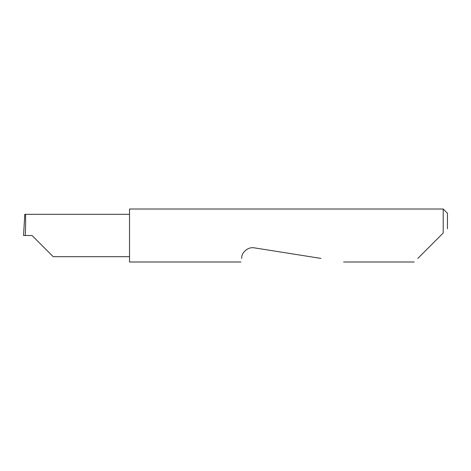 <?xml version="1.0" encoding="UTF-8"?>
<svg xmlns="http://www.w3.org/2000/svg" width="471" height="471" viewBox="0 0 471 471"><rect width="100%" height="100%" fill="white"/><g stroke="black" fill="none" stroke-linecap="round" stroke-linejoin="round"><path stroke-width="0.71" d="M32.028 235.5L53.211 256.683L32.028 235.5L53.211 256.683L32.028 235.5L25.328 235.5C25.722 225.02 25.722 213.375 25.328 214.317L24.78 214.317L23.55 235.5L25.328 235.5M417.83 258.408L443.211 233.027L443.211 209.006L129.525 209.006L129.525 261.994L240.987 261.994M241.552 258.408L241.77 257.025C241.782 253.274 247.246 246.533 254.381 247.864L320.945 258.408M443.211 233.027L440.738 235.5M443.211 209.006L447.45 213.245L447.45 228.788M129.525 214.317L25.328 214.317M53.211 256.683L129.525 256.683M414.245 261.994L343.595 261.994"/></g></svg>
